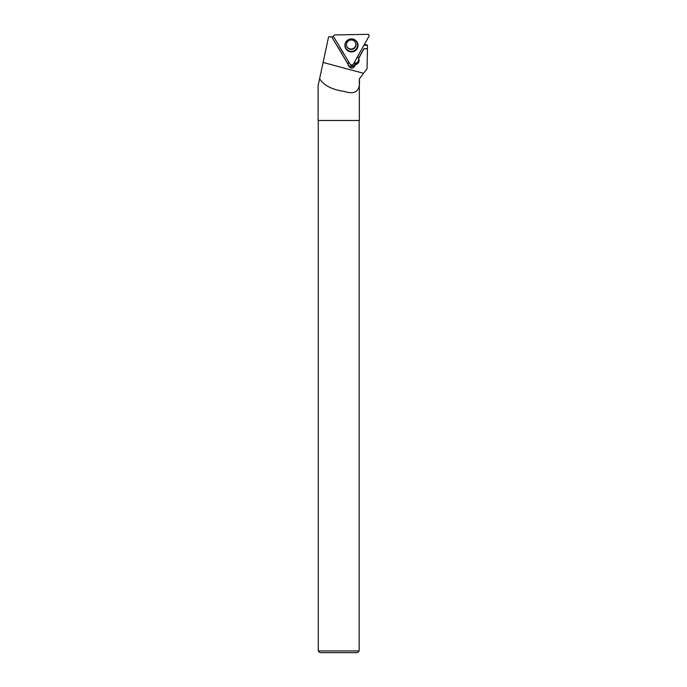 <?xml version="1.0" encoding="UTF-8"?>
<svg xmlns="http://www.w3.org/2000/svg" width="687" height="687" viewBox="0 0 687 687"><rect width="100%" height="100%" fill="white"/><g stroke="black" fill="none" stroke-linecap="round" stroke-linejoin="round"><path stroke-width="1.03" d="M346.592 45.814A4.775 4.749 163.5 0 0 352.465 48.837A4.775 4.749 163.5 0 0 355.746 43.109M352.903 64.904L368.902 36.351A1.357 1.348 163.5 0 0 367.7 34.35L334.887 34.925A1.357 1.348 163.5 0 0 333.745 36.961L350.559 64.947A1.357 1.348 163.5 0 0 352.903 64.904M357.077 42.044A6.561 6.518 163.5 0 0 345.441 42.826A6.561 6.518 163.5 0 0 354.81 51.001A6.561 6.518 163.5 0 0 357.077 42.044M333.659 36.78L328.575 36.866L319.592 78.807M319.738 78.936C324.084 85.566 332.302 89.739 344.402 91.457C355.591 95.055 360.572 90.882 359.318 78.936L367.038 68.709L367.451 48.768L363.93 48.829L358.683 58.447L358.966 59.159C359.438 61.22 358.803 62.852 357.077 64.054L355.368 64.93C353.427 68.966 351.091 69.215 348.361 65.677L348.215 64.518L331.666 36.815M359.979 78.078L359.327 78.936L359.327 120.483L318.098 120.483L318.098 85.763L319.558 78.936M367.451 48.768L367.468 45.213L364.496 44.217M318.27 650.941L359.155 650.941L357.446 652.65L319.979 652.65L318.27 650.941L318.27 120.483M348.876 62.148A3.581 3.564 163.5 0 0 348.12 64.2L331.675 36.815M344.058 54.127A4.938 4.903 -16.5 0 1 343.26 53.122L343.363 52.968M339.258 46.132A4.938 4.903 -16.5 0 0 339.764 47.309L343.26 53.122M367.468 45.213L363.895 45.273M354.647 61.787A3.581 3.564 -16.5 0 1 354.956 63.556L355.368 64.93M358.717 58.515A4.268 4.242 -16.5 0 1 356.673 62.689L355.943 63.127A4.268 4.242 -16.5 0 1 354.956 63.556M357.609 56.506L358.459 57.923A4.268 4.242 -16.5 0 1 358.605 58.189L363.887 48.674L367.373 48.614M348.223 64.904A3.581 3.564 163.5 0 0 354.81 62.208M333.745 36.961L350.559 64.947L352.903 64.904L368.902 36.351C369.245 35.243 368.842 34.573 367.7 34.35L334.887 34.925C333.753 35.183 333.375 35.87 333.745 36.961M355.016 39.923A6.415 6.381 -16.5 0 1 355.772 49.833A6.415 6.381 -16.5 0 1 345.475 42.749M346.016 48.339A6.243 6.209 163.5 0 0 356.819 48.15A6.243 6.209 163.5 0 0 351.28 38.936A6.243 6.209 163.5 0 0 346.016 48.339M347.124 47.094A4.775 4.749 -16.5 0 1 346.643 46.003C346.033 43.307 347.124 41.349 349.932 40.129C352.817 39.623 354.775 40.67 355.806 43.29A4.775 4.749 -16.5 0 1 347.124 47.094M355.325 42.199A4.775 4.749 -16.5 0 1 355.806 43.29M363.569 73.303L323.096 62.457M356.673 62.689L357.077 64.054M355.943 63.127L356.347 64.501M359.155 120.483L359.155 650.941"/></g></svg>
